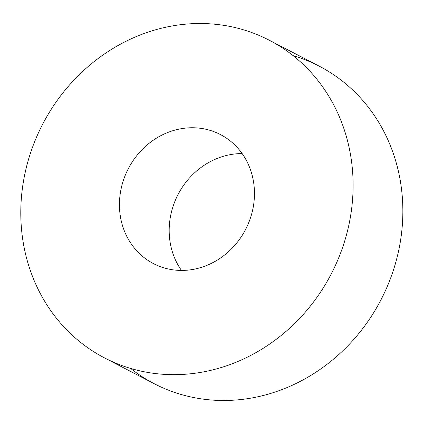 <?xml version="1.0" encoding="UTF-8"?>
<svg xmlns="http://www.w3.org/2000/svg" width="424" height="424" viewBox="0 0 424 424"><rect width="100%" height="100%" fill="white"/><g stroke="black" fill="none" stroke-linecap="round" stroke-linejoin="round"><path stroke-width="0.64" d="M104.495 357.882L154.235 383.709A178.928 162.556 -62.6 0 0 246.111 398.889A178.928 162.556 -62.6 0 0 398.438 251.639A178.928 162.556 -62.6 0 0 319.145 66.118L269.404 40.291A178.928 162.556 117.4 0 1 348.692 225.812A178.928 162.556 117.4 0 1 196.37 373.062A178.928 162.556 117.4 0 1 104.495 357.882A178.928 162.556 117.4 0 1 25.207 172.361A178.928 162.556 117.4 0 1 177.529 25.111A178.928 162.556 117.4 0 1 269.404 40.291M181.483 270.422A72.7 66.049 117.4 0 1 175.907 198.994A72.7 66.049 117.4 0 1 232.861 154.225A72.7 66.049 117.4 0 1 242.157 153.578M190.779 269.775A72.7 66.049 -62.6 0 0 252.667 209.944A72.7 66.049 -62.6 0 0 220.453 134.567A72.7 66.049 -62.6 0 0 183.12 128.398A72.7 66.049 -62.6 0 0 121.232 188.23A72.7 66.049 -62.6 0 0 153.451 263.606A72.7 66.049 -62.6 0 0 190.779 269.775M130.603 368.419A178.928 162.556 -62.6 0 0 246.111 398.889A178.928 162.556 -62.6 0 0 401.125 236.523A178.928 162.556 -62.6 0 0 293.042 55.581"/></g></svg>
